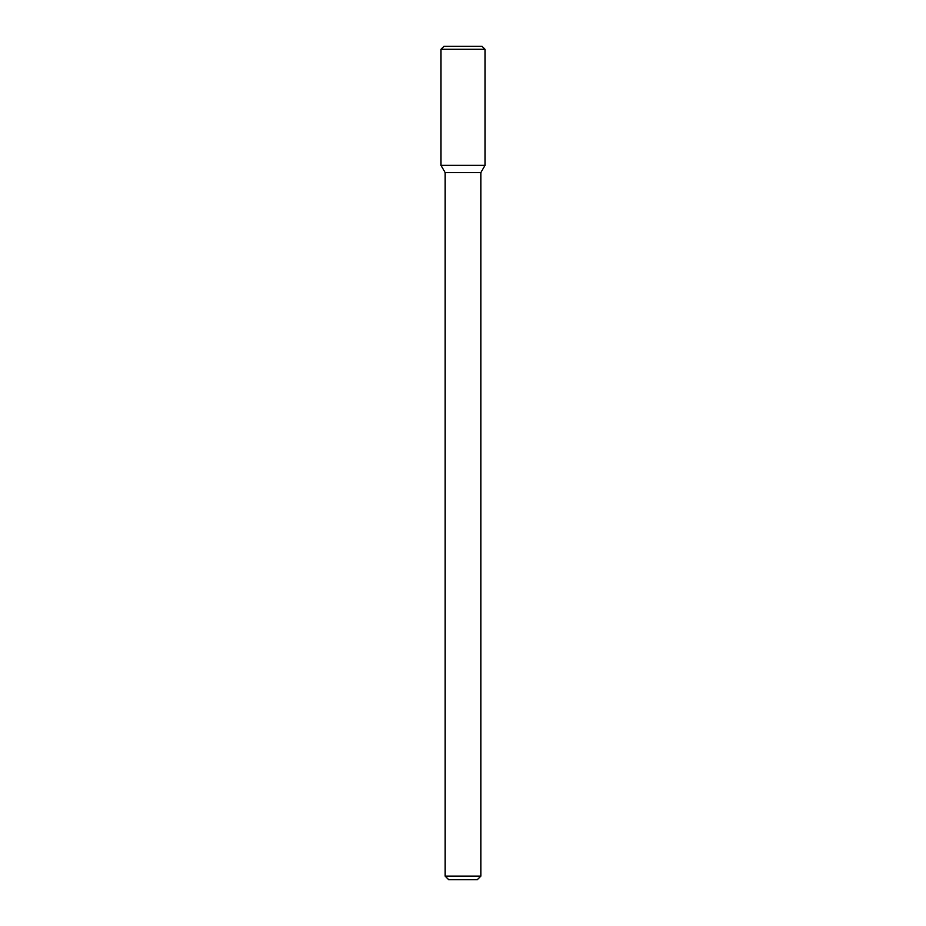 <?xml version="1.0" encoding="UTF-8"?>
<svg xmlns="http://www.w3.org/2000/svg" width="926" height="926" viewBox="0 0 926 926"><rect width="100%" height="100%" fill="white"/><g stroke="black" fill="none" stroke-linecap="round" stroke-linejoin="round"><path stroke-width="0.69" stroke-dasharray="4.63 3.47" d="M485.027 165.36L440.973 165.36L485.027 165.36M480.86 172.572L445.14 172.572L480.86 172.572M480.86 876.123L445.14 876.123L480.86 876.123M477.284 879.7L448.716 879.7L477.284 879.7M485.027 49.275L440.973 49.275M482.052 46.3L443.948 46.3"/><path stroke-width="1.39" d="M440.973 165.36L445.14 172.572L463 172.572L445.14 172.572L445.14 876.123L463 876.123L445.14 876.123L448.716 879.7L463 879.7L448.716 879.7L445.14 876.123L445.14 172.572L440.973 165.36L485.027 165.36L485.027 49.275L440.973 49.275L440.973 165.36L485.027 165.36L480.86 172.572L485.027 165.36M463 172.572L480.86 172.572L463 172.572M463 876.123L480.86 876.123L480.86 172.572L480.86 876.123L463 876.123M463 879.7L477.284 879.7L480.86 876.123L477.284 879.7L463 879.7M440.973 49.275L443.948 46.3L482.052 46.3L485.027 49.275"/></g></svg>
